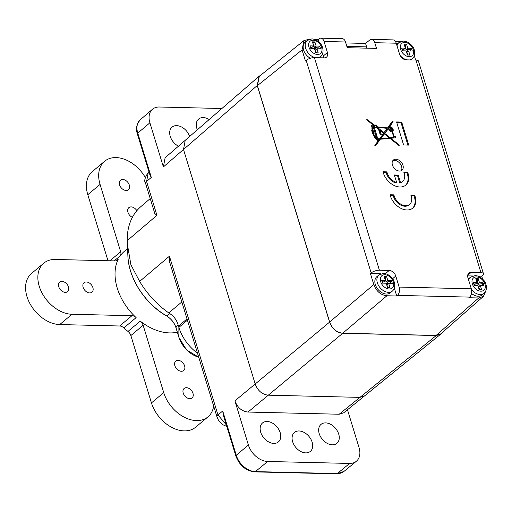 <?xml version="1.0" encoding="UTF-8"?>
<svg xmlns="http://www.w3.org/2000/svg" width="512" height="512" viewBox="0 0 512 512"><rect width="100%" height="100%" fill="white"/><g stroke="black" fill="none" stroke-linecap="round" stroke-linejoin="round"><path stroke-width="0.77" d="M343.68 412.813L339.168 414.24L359.968 397.376L364.486 395.955L359.968 397.376L268.294 395.181C262.118 394.483 257.754 390.752 255.194 383.987L183.501 149.485L185.235 140.314L183.501 149.485L257.254 85.51L329.594 322.118C332.147 328.883 336.512 332.614 342.694 333.312L436.237 335.552L440.755 334.131L441.914 332.883M260.429 75.398L258.989 76.339L257.254 85.51M226.816 426.477L223.059 424.832L221.338 423.539L218.451 420.128L216.96 416.845L169.555 261.792L169.434 256.205L139.654 281.414A73.107 50.746 50 0 0 168.774 312.915L169.862 313.651L166.618 315.904A6.182 2.061 120.1 0 1 166.355 315.814C145.184 303.853 128.698 278.534 127.91 256.339A58.714 40.755 50 0 0 166.618 315.904C171.373 318.982 174.49 322.88 175.962 327.584A6.182 2.317 163 0 0 176 327.853L178.931 337.44L186.547 349.92L198.726 357.21A22.861 15.872 50 0 1 178.893 337.178A6.182 2.317 163 0 0 178.931 337.44M156.934 215.315L146.592 181.498A6.182 2.317 -17 0 0 145.587 183.392L154.797 213.523L156.934 215.315L127.194 240.659L127.302 243.84L130.906 264.8L139.654 281.414M258.982 76.333L165.114 157.754L163.386 166.931L149.894 122.81A18.221 12.646 50 0 1 152.48 109.261A18.221 12.646 50 0 1 159.328 107.008L221.894 108.506M336.563 473.843L254.65 471.878A2.47 1.517 -88.6 0 0 255.366 471.61L337.286 473.574A2.47 1.517 -88.6 0 1 336.563 473.843L343.898 471.475A18.029 12.512 -130 0 1 337.286 473.574L349.626 463.443L267.706 461.478A18.221 12.646 50 0 1 248.39 444.979L234.906 400.864L255.194 383.987L183.501 149.485L163.386 166.931M150.227 198.566L140.87 206.611A73.107 50.746 50 0 0 127.194 240.659M347.475 409.747L359.059 447.635A18.221 12.646 50 0 1 356.307 461.318A18.221 12.646 50 0 1 349.626 463.443M254.65 471.878C245.862 470.842 239.603 465.568 235.859 456.045L223.347 415.136L222.72 410.995L236.256 455.29L248.39 444.979M305.734 452.883A12.365 8.582 50 0 0 310.33 451.398A12.365 8.582 50 0 0 310.867 439.181A12.365 8.582 50 0 0 299.034 430.97A12.365 8.582 50 0 0 294.445 432.454A12.365 8.582 50 0 0 293.907 444.666A12.365 8.582 50 0 0 305.734 452.883M339.168 414.24L248.006 412.051C241.83 411.354 237.459 407.622 234.906 400.864M332.314 444.819A12.365 8.582 50 0 0 336.902 443.334A12.365 8.582 50 0 0 337.44 431.117A12.365 8.582 50 0 0 325.613 422.899A12.365 8.582 50 0 0 321.018 424.39A12.365 8.582 50 0 0 320.48 436.602A12.365 8.582 50 0 0 332.314 444.819M273.798 443.418A12.365 8.582 50 0 0 278.394 441.933A12.365 8.582 50 0 0 278.931 429.715A12.365 8.582 50 0 0 267.098 421.498A12.365 8.582 50 0 0 262.502 422.982A12.365 8.582 50 0 0 261.965 435.2A12.365 8.582 50 0 0 273.798 443.418M436.237 335.552L359.968 397.376L268.294 395.181L342.694 333.312M329.594 322.118L255.194 383.987C257.754 390.752 262.118 394.483 268.294 395.181L248.006 412.051M178.451 146.195A12.365 8.582 -130 0 1 170.355 136.723A12.365 8.582 -130 0 1 172.045 127.11A12.365 8.582 -130 0 1 176.64 125.626A12.365 8.582 -130 0 1 189.638 136.486M197.363 129.786A12.365 8.582 -130 0 1 198.624 119.046A12.365 8.582 -130 0 1 203.219 117.562A12.365 8.582 -130 0 1 209.184 119.533M148.314 172.333L146.592 181.498L151.302 177.408L149.869 174.79L137.357 133.875A2.47 0.928 -17 0 1 137.76 133.12L149.894 122.81M197.517 353.242A37.254 25.856 -130 0 1 178.88 327.398L178.893 337.178L175.962 327.584L178.035 324.595C176.659 320 173.939 316.352 169.862 313.651M187.021 318.918L178.483 326.093L178.035 324.595M187.398 320.16L178.88 327.398L178.483 326.093M436.102 335.437L478.72 297.965L483.418 296.39L440.8 333.862L436.102 335.437L342.758 333.197C336.582 332.499 332.218 328.768 329.658 322.01L257.389 85.626L259.309 76.301L303.974 40.576L302.054 49.907L305.434 60.947L306.17 60.339A6.182 2.317 -17 0 1 314.413 57.632L324.224 57.869A6.182 4.288 -130 0 0 326.522 57.12A6.182 4.288 -130 0 0 327.424 52.506L323.334 55.936A6.182 4.288 50 0 1 323.61 57.85M394.355 288.237L396.73 296L386.906 295.763C380.723 295.066 376.358 291.334 373.798 284.57L370.426 273.536L380.992 273.786M467.661 275.866L472.666 275.987M477.914 276.109L481.747 276.205L482.637 279.11M483.418 296.39L485.677 291.238M478.72 297.965L468.896 297.728L469.613 297.107A6.182 3.795 91.4 0 0 471.309 288.806L467.936 277.779A6.182 4.288 -130 0 1 468.838 273.158A6.182 4.288 -130 0 1 471.136 272.416L467.712 275.296M395.27 41.261L401.101 41.44M414.368 55.821L415.661 60.058M309.536 39.206L303.974 40.582M314.278 39.322L318.285 39.418L319.168 42.304M322.656 53.728L323.334 55.936M314.413 57.632L379.405 270.221L389.216 270.458A6.182 4.288 -130 0 1 395.77 276.051L392.531 278.765M379.405 270.221A6.182 2.317 163 0 0 371.162 272.928L370.426 273.536M374.765 42.694A6.182 3.795 -88.6 0 0 371.501 39.373L392.96 39.891A6.182 3.795 91.4 0 1 396.218 43.206L374.765 42.694L376.512 48.397L347.251 47.699L345.51 41.99L324.051 41.478A6.182 3.795 -88.6 0 0 320.794 38.157A6.182 3.795 -88.6 0 0 319.008 38.822L318.285 39.418M324.051 41.478L327.424 52.506M371.501 39.373A6.182 3.795 -88.6 0 0 369.722 40.038L365.562 43.424L345.798 42.95M366.842 48.166A3.706 2.278 91.4 0 0 366.611 46.861L365.562 43.424M345.51 41.99A6.182 3.795 -88.6 0 0 342.246 38.675L320.794 38.157M391.181 130.234A1.082 0.749 50 0 0 391.584 130.099A1.082 0.749 50 0 0 391.635 129.03A1.082 0.749 50 0 0 390.598 128.314A1.082 0.749 50 0 0 390.195 128.442A1.082 0.749 50 0 0 390.15 129.51A1.082 0.749 50 0 0 391.181 130.234M378.566 138.746L377.792 138.784L374.195 127.021L374.88 127.085L375.04 127.597L376.474 127.629L378.989 129.632L378.643 129.626L380.122 134.458L381.293 134.483L380.07 130.483L383.661 133.344L379.77 138.669L377.114 139.354L373.517 127.59L374.195 127.021M389.395 137.914L380.851 138.586L384.301 133.862L389.395 137.914L388.717 138.49L380.166 139.155L384.301 133.862M393.83 137.421L390.182 137.773L384.653 133.363L388.55 128.544A2.81 1.952 50 0 0 392.09 131.718L393.83 137.421L393.146 137.99L389.184 138.093M374.586 136.198A37.184 25.811 50 0 1 373.747 134.074L374.253 134.086L373.184 130.592L372.819 130.579A8.045 5.587 50 0 1 372.55 127.181A1.267 0.877 50 0 0 373.306 127.2L376.07 136.237L374.586 136.198L373.978 136.704M376.858 138.81A1.472 1.024 50 0 1 375.354 137.632L376.506 137.664L376.858 138.81L376.371 139.219M372.294 131.213L372.986 131.232L373.677 133.485L372.986 133.472L372.294 131.213L371.994 131.462M384.013 132.864L377.446 127.347L387.238 128.378L383.546 133.254M396.218 43.206L399.59 54.234A6.182 4.288 -130 0 0 406.144 59.827L415.955 60.064A6.182 2.317 -17 0 1 418.458 61.12L483.45 273.709A6.182 2.317 163 0 0 480.947 272.653L471.136 272.416M396.73 296L397.446 295.379A6.182 3.795 -88.6 0 0 399.142 287.078L395.77 276.051M414.726 195.341L410.88 195.251A10.816 7.507 50 0 1 409.664 204.371A10.816 7.507 50 0 1 400.621 204.07A10.816 7.507 50 0 1 393.914 194.842L390.067 194.752A15.674 10.88 50 0 0 399.891 207.782A15.674 10.88 50 0 0 412.787 208.096A15.674 10.88 50 0 0 414.726 195.341L414.048 195.917L411.104 195.846M396.621 182.406A10.816 7.507 50 0 1 386.893 171.872L383.04 171.782A15.674 10.88 50 0 0 392.87 184.813A15.674 10.88 50 0 0 405.76 185.12A15.674 10.88 50 0 0 407.706 172.371L403.859 172.282A10.816 7.507 50 0 1 402.643 181.402A10.816 7.507 50 0 1 400.474 182.496L398.208 175.091L394.355 174.995L396.621 182.406L395.942 182.976A10.816 7.507 -130 0 1 386.208 172.442L383.194 172.371M377.965 139.334L379.341 139.258L374.835 145.427L375.827 145.427L380.352 139.194L390.054 138.438L399.027 145.574L399.379 145.094L390.822 138.285L395.93 137.76L395.501 136.358L394.003 136.32L392.538 131.539A2.81 1.952 50 0 0 392.698 131.424A2.81 1.952 50 0 0 392.55 128.23A2.81 1.952 50 0 0 389.408 126.918L393.146 121.766L392.397 121.203L387.571 127.91L377.286 126.829L376.749 125.075L374.157 125.018L367.61 119.808L366.618 119.782L374.592 126.131L374.714 126.528L374.029 126.464L373.37 125.702A1.267 0.877 50 0 0 371.795 125.184A1.267 0.877 50 0 0 372.051 126.848A8.365 5.805 50 0 0 372.294 130.566L371.718 130.554L372.787 134.054L373.229 134.061A53.965 37.459 50 0 0 374.061 136.186L374.259 137.606L374.803 137.619A2.176 1.51 50 0 0 377.024 139.36L377.325 140.326L378.272 140.352L377.965 139.334L377.28 139.904L377.408 140.333M403.61 144.973L408.749 145.101L401.702 122.061L396.57 121.939L403.61 144.973M395.872 159.226A6.675 4.634 50 0 0 393.395 160.032A6.675 4.634 50 0 0 393.101 166.624A6.675 4.634 50 0 0 399.488 171.059A6.675 4.634 50 0 0 401.965 170.253A6.675 4.634 50 0 0 402.259 163.661A6.675 4.634 50 0 0 395.872 159.226M391.584 130.099L390.906 130.675A1.082 0.749 -130 0 1 390.502 130.803A1.082 0.749 -130 0 1 389.466 130.086A1.082 0.749 -130 0 1 389.51 129.018L390.195 128.442M412.435 208.371A15.674 10.88 50 0 0 414.048 195.917M409.664 204.371L408.979 204.941A10.816 7.507 -130 0 1 399.936 204.64A10.816 7.507 -130 0 1 393.229 195.418L390.221 195.347M402.643 181.402L401.958 181.971A10.816 7.507 -130 0 1 399.789 183.072L397.523 175.661L394.541 175.59M405.414 185.402A15.674 10.88 50 0 0 407.027 172.941L404.077 172.87M374.714 126.528L373.344 127.04L372.691 126.278A1.267 0.877 50 0 0 371.565 125.6M377.299 127.475L376.602 127.398L376.07 125.651L373.92 125.6M392.154 131.859A2.81 1.952 50 0 0 391.789 128.691A2.81 1.952 50 0 0 388.723 127.488L392.461 122.336L391.891 121.907M395.066 137.741L394.816 136.928L393.67 136.902M375.558 145.427L380.352 139.194M379.77 138.669L377.888 139.315M380.429 134.464L379.386 131.059L380.07 130.483M384.096 134.035L388.211 128.506M376.07 136.237L375.386 136.806L374.003 136.774M372.518 131.219L372.134 131.155A8.045 5.587 -130 0 1 372.032 130.79M373.466 134.31L373.306 133.798M379.853 130.669L378.778 129.811M407.885 145.075L401.024 122.637L396.749 122.534M393.914 194.842L393.229 195.418M386.893 171.872L386.208 172.442M398.208 175.091L397.523 175.661M400.474 182.496L399.789 183.072M407.706 172.371L407.027 172.941M377.792 138.784L377.114 139.354M372.294 130.566L371.84 130.95M373.37 125.702L372.691 126.278M373.798 125.715L373.114 126.285M374.029 126.464L373.344 127.04M367.61 119.808L367.142 120.205M374.157 125.018L373.683 125.408M376.749 125.075L376.07 125.651M377.286 126.829L376.602 127.398M387.571 127.91L387.04 128.358M393.146 121.766L392.461 122.336M389.408 126.918L388.723 127.488M392.538 131.539L392.134 131.878M394.003 136.32L393.6 136.659M395.501 136.358L394.816 136.928M390.822 138.285L390.355 138.675M399.379 145.094L398.912 145.485M380.851 138.586L380.166 139.155M390.182 137.773L389.504 138.342M384.653 133.363L383.974 133.939M372.55 127.181L371.936 127.699M372.819 130.579L372.134 131.155M373.184 130.592L372.506 131.162M373.747 134.074L373.357 134.406M375.354 137.632L374.97 137.958M401.702 122.061L401.024 122.637M373.677 133.485L372.998 134.061M377.562 127.725L377.088 128.122M377.446 127.347L376.8 127.891M483.45 273.709A6.182 2.317 163 0 1 482.458 275.597L481.747 276.205M401.203 170.733A6.675 4.634 50 0 0 400.563 164.262A6.675 4.634 50 0 0 394.509 160.371A6.675 4.634 50 0 0 392.794 160.698M213.651 406.022A30.906 21.453 -130 0 1 207.962 416.877L195.686 427.168A30.906 21.453 -130 0 1 171.206 427.098A30.906 21.453 -130 0 1 151.45 402.906L130.861 335.552A6.182 4.288 50 0 0 127.987 331.43L140.262 321.139A49.453 34.323 50 0 0 169.677 332.922A49.453 34.323 50 0 0 177.325 332.198M207.962 416.877A30.906 21.453 -130 0 1 183.482 416.8A30.906 21.453 -130 0 1 163.725 392.608L143.136 325.261A6.182 4.288 -130 0 0 140.262 321.139M184.608 365.914A6.182 4.288 -130 0 1 183.699 370.534A6.182 4.288 -130 0 1 178.803 370.522A6.182 4.288 -130 0 1 174.854 365.683A6.182 4.288 -130 0 1 175.757 361.062A6.182 4.288 -130 0 1 180.653 361.075A6.182 4.288 -130 0 1 184.608 365.914M192.979 393.312A6.182 4.288 -130 0 1 192.077 397.933A6.182 4.288 -130 0 1 187.181 397.914A6.182 4.288 -130 0 1 183.226 393.075A6.182 4.288 -130 0 1 184.134 388.461A6.182 4.288 -130 0 1 189.03 388.474A6.182 4.288 -130 0 1 192.979 393.312M118.266 259.174A49.453 34.323 50 0 0 136.134 317.619L123.859 327.91A6.182 4.288 50 0 0 119.667 325.997L59.731 324.557A30.906 21.453 -130 0 1 30.157 304.019A30.906 21.453 -130 0 1 31.494 273.478L43.77 263.187A30.906 21.453 -130 0 1 55.251 259.475L115.194 260.909A6.182 4.288 -130 0 0 117.485 260.166A6.182 4.288 -130 0 0 118.266 259.174L116.371 260.762M43.77 263.187A30.906 21.453 -130 0 0 42.426 293.728A30.906 21.453 -130 0 0 72.006 314.266L131.942 315.706A6.182 4.288 -130 0 1 136.134 317.619M86.336 281.978A6.182 4.288 -130 0 1 92.25 286.086A6.182 4.288 -130 0 1 91.981 292.192A6.182 4.288 -130 0 1 89.683 292.934A6.182 4.288 -130 0 1 83.77 288.826A6.182 4.288 -130 0 1 84.038 282.72A6.182 4.288 -130 0 1 86.336 281.978M61.952 281.389A6.182 4.288 -130 0 1 67.872 285.498A6.182 4.288 -130 0 1 67.603 291.61A6.182 4.288 -130 0 1 65.306 292.352A6.182 4.288 -130 0 1 59.392 288.243A6.182 4.288 -130 0 1 59.661 282.131A6.182 4.288 -130 0 1 61.952 281.389M127.539 248.659L124.506 251.2A49.453 34.323 50 0 0 120.282 255.795L114.208 260.89M145.286 177.485A30.906 21.453 -130 0 0 104.589 161.306A30.906 21.453 -130 0 0 100.07 184.403L120.659 251.75A6.182 4.288 -130 0 1 120.282 255.795M132.371 217.344A6.182 4.288 -130 0 1 127.949 212.269A6.182 4.288 -130 0 1 128.851 207.648A6.182 4.288 -130 0 1 136.858 210.662M129.325 185.107A6.182 4.288 -130 0 1 128.422 189.728A6.182 4.288 -130 0 1 123.526 189.709A6.182 4.288 -130 0 1 119.571 184.87A6.182 4.288 -130 0 1 120.48 180.25A6.182 4.288 -130 0 1 125.376 180.269A6.182 4.288 -130 0 1 129.325 185.107M127.987 331.43A49.453 34.323 -130 0 1 123.859 327.91M107.987 260.736L87.795 194.694A30.906 21.453 -130 0 1 92.314 171.597L104.589 161.306M382.554 283.123L386.208 283.206L387.469 287.315L389.907 287.379L388.646 283.264L392.307 283.354L391.469 280.614L387.808 280.525L386.554 276.416L384.115 276.358L385.37 280.467L381.715 280.384L382.554 283.123M376.851 276.672A10.509 7.296 50 0 0 376.39 287.059A10.509 7.296 50 0 0 386.445 294.042A10.509 7.296 -130 0 0 390.355 292.781L392.397 291.066A10.509 7.296 -130 0 1 388.493 292.326A10.509 7.296 -130 0 1 378.438 285.344A10.509 7.296 -130 0 1 378.893 274.957L376.851 276.672M386.995 285.786L386.944 284.698L388.646 283.264M382.118 281.69L383.667 281.901L385.37 280.467M384.934 280.838L385.766 280.858L386.106 281.958L387.085 281.978L390.445 281.472L391.469 280.614M386.106 281.958L387.808 280.525M387.718 284.051L387.085 281.978M383.072 283.136L382.688 281.875M387.277 285.792L388.294 287.334M386.554 276.416L385.53 277.274L385.766 280.858M384.39 277.248L385.53 277.274M391.008 283.322L390.445 281.472M474.227 285.318L477.882 285.408L479.136 289.517L481.574 289.574L480.32 285.466L483.974 285.555L483.136 282.816L479.482 282.726L478.227 278.618L475.789 278.56L477.043 282.669L473.389 282.579L474.227 285.318M468.723 280.352A10.509 7.296 -130 0 1 470.566 277.158L468.518 278.874A10.509 7.296 50 0 0 468.326 279.046M471.507 293.44A10.509 7.296 50 0 0 478.118 296.237A10.509 7.296 -130 0 0 482.022 294.976L484.07 293.261A10.509 7.296 -130 0 1 480.166 294.522A10.509 7.296 -130 0 1 471.514 289.632M478.669 287.987L478.618 286.893L480.32 285.466M473.786 283.891L475.341 284.096L477.043 282.669M476.602 283.034L477.44 283.059L477.779 284.154L478.752 284.179L482.118 283.674L483.136 282.816M477.779 284.154L479.482 282.726M479.386 286.246L478.752 284.179M474.746 285.331L474.362 284.07M478.95 287.994L479.962 289.536M478.227 278.618L477.203 279.475L477.44 283.059M476.058 279.443L477.203 279.475M482.682 285.523L482.118 283.674M402.528 50.816L406.189 50.899L407.443 55.008L409.882 55.066L408.627 50.957L412.282 51.046L411.443 48.307L407.789 48.218L406.528 44.109L404.09 44.051L405.35 48.16L401.69 48.077L402.528 50.816M397.024 45.843A10.509 7.296 -130 0 1 398.874 42.65L396.826 44.365A10.509 7.296 50 0 0 396.627 44.544M406.976 53.478L406.918 52.39L408.627 50.957M402.093 49.382L403.642 49.594L405.35 48.16M404.909 48.531L405.747 48.55L406.08 49.651L407.059 49.67L410.419 49.165L411.443 48.307M406.08 49.651L407.789 48.218M407.693 51.744L407.059 49.67M403.053 50.829L402.669 49.568M407.258 53.485L408.269 55.027M406.528 44.109L405.51 44.966L405.747 48.55M404.365 44.941L405.51 44.966M410.989 51.014L410.419 49.165M310.854 48.614L314.515 48.704L315.77 52.813L318.208 52.87L316.954 48.762L320.608 48.851L319.77 46.112L316.115 46.022L314.861 41.914L312.422 41.856L313.677 45.965L310.022 45.875L310.854 48.614M315.36 57.651A10.509 7.296 -130 0 1 306.342 50.067A10.509 7.296 -130 0 1 307.2 40.454L305.152 42.17A10.509 7.296 50 0 0 310.355 58.259M315.302 51.283L315.245 50.189L316.954 48.762M310.419 47.187L311.974 47.392L313.677 45.965M313.235 46.33L314.074 46.355L314.413 47.45L315.386 47.475L318.752 46.97L319.77 46.112M314.413 47.45L316.115 46.022M316.019 49.542L315.386 47.475M311.379 48.627L310.995 47.366M315.584 51.29L316.595 52.832M314.861 41.914L313.837 42.771L314.074 46.355M312.691 42.746L313.837 42.771M319.315 48.819L318.752 46.97M216.96 416.845A6.182 2.317 -17 0 1 217.965 414.95L169.434 256.205M151.302 177.408L137.76 133.12A18.029 12.512 -130 0 1 140.32 119.712L152.48 109.261M226.33 424.877L217.965 414.95L222.72 410.995M181.837 301.958L168.774 312.915M235.859 456.045A2.47 0.928 -17 0 1 236.256 455.29A18.029 12.512 -130 0 0 255.366 471.61L267.706 461.478M389.216 270.458L385.389 273.664M306.17 60.339L371.162 272.928M329.658 322.01L373.798 284.57M257.389 85.626L302.054 49.907M366.611 46.861L346.848 46.387M480.947 272.653L415.955 60.064M399.142 287.078L471.309 288.806M397.446 295.379L469.613 297.107M342.758 333.197L386.906 295.763M163.725 392.608L151.45 402.906M130.861 335.552L143.136 325.261M131.942 315.706L119.667 325.997M72.006 314.266L59.731 324.557M120.659 251.75L109.888 260.787M100.07 184.403L87.795 194.694M389.19 288.992A8.038 5.581 -130 0 1 380.672 281.715A8.038 5.581 -130 0 1 384.832 274.746A8.038 5.581 -130 0 1 393.35 282.022A8.038 5.581 -130 0 1 389.19 288.992M480.858 291.187A8.038 5.581 -130 0 1 472.346 283.917A8.038 5.581 -130 0 1 476.506 276.941A8.038 5.581 -130 0 1 485.018 284.218A8.038 5.581 -130 0 1 480.858 291.187M409.165 56.685A8.038 5.581 -130 0 1 400.646 49.408A8.038 5.581 -130 0 1 404.806 42.438A8.038 5.581 -130 0 1 413.325 49.715A8.038 5.581 -130 0 1 409.165 56.685M407.027 59.853A10.509 7.296 -130 0 1 400.083 55.45M398.874 42.65L403.501 41.107C406.579 41.254 409.35 42.746 411.834 45.581C414.637 48.038 416.339 55.328 412.371 58.758A10.509 7.296 -130 0 1 409.83 59.917M317.491 54.483A8.038 5.581 -130 0 1 308.973 47.213A8.038 5.581 -130 0 1 313.139 40.237A8.038 5.581 -130 0 1 321.651 47.514A8.038 5.581 -130 0 1 317.491 54.483M307.2 40.454L311.834 38.912C314.906 39.059 317.683 40.55 320.16 43.386C322.97 45.843 324.666 53.126 320.704 56.557A10.509 7.296 -130 0 1 318.157 57.722M343.686 412.819L440.755 334.131M137.357 133.875C137.203 133.421 135.565 129.062 137.581 123.456L140.32 119.712M148.301 172.339L148.947 171.782M145.587 183.392C143.885 181.267 144.8 177.574 148.346 172.301M343.898 471.475L356.307 461.318M127.91 256.339L127.302 243.84M166.355 315.814C171.11 318.701 174.323 322.714 176 327.853M392.397 291.066C396.365 287.635 394.662 280.346 391.859 277.888C389.376 275.053 386.598 273.562 383.526 273.414L378.893 274.957M484.07 293.261C488.032 289.83 486.336 282.547 483.533 280.09C481.05 277.254 478.272 275.757 475.2 275.616L470.566 277.158M412.371 58.758L410.957 59.942M320.704 56.557L319.283 57.747"/></g></svg>
